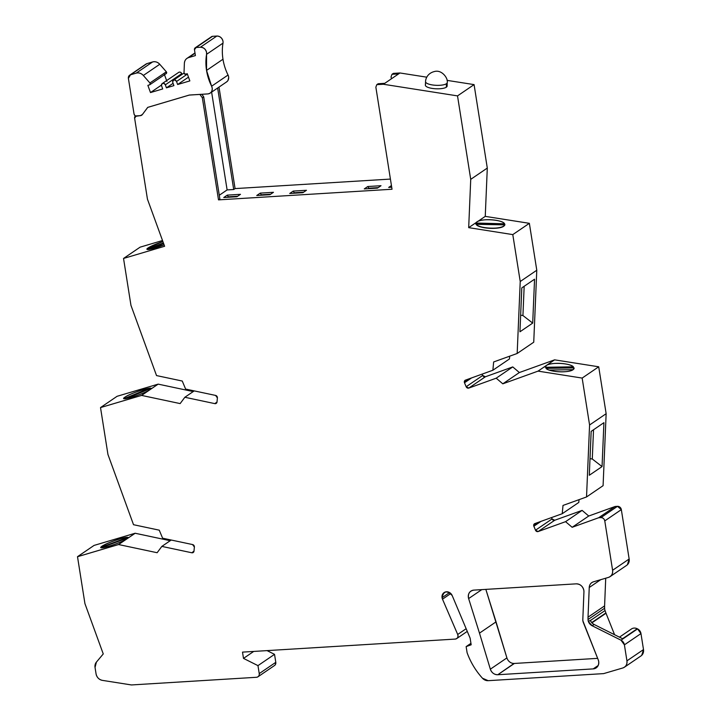 <?xml version="1.0" encoding="UTF-8"?>
<svg xmlns="http://www.w3.org/2000/svg" width="721" height="721" viewBox="0 0 721 721"><rect width="100%" height="100%" fill="white"/><g stroke="black" fill="none" stroke-linecap="round" stroke-linejoin="round"><path stroke-width="1.08" d="M100.994 547.464A14.285 1.784 160 0 1 101.012 547.257L127.833 537.695A14.285 1.784 -20 0 0 116.856 539.84A14.285 1.784 -20 0 0 102.103 546.221A14.285 1.784 -20 0 0 100.994 547.464A14.285 1.784 -20 0 0 111.971 545.31A14.285 1.784 -20 0 0 126.725 538.929C120.56 543.418 94.415 551.168 102.103 546.221C108.267 541.723 134.412 533.982 126.725 538.929A14.285 1.784 -20 0 0 127.833 537.686A14.285 1.784 160 0 0 127.608 537.515A14.285 1.784 -20 0 0 113.594 540.975A14.285 1.784 -20 0 0 101.012 547.239L127.599 537.496C125.571 536.091 101.192 545.031 101.012 547.239L127.608 537.515L100.994 547.464M135.142 533.243L118.586 544.544L135.142 533.243L170.21 540.705L135.142 533.261L118.586 544.544L77.498 556.693L94.063 545.418L135.142 533.243L94.063 545.418L77.507 556.711L118.586 544.544L135.142 533.261L126.869 538.902A14.438 1.802 -20 0 0 126.914 538.866L126.869 538.902A14.438 1.802 -20 0 1 126.815 538.938L118.586 544.544L157.133 552.719L161.846 546.401L171.21 540.029L161.846 546.401L191.804 552.764A2.163 1.929 -124.3 0 0 193.994 551.132L194.382 547.032A2.163 1.929 -124.3 0 0 192.579 544.562L162.613 538.199L159.251 530.169L133.52 524.708L107.952 454.491L100.516 407.581L141.595 395.414L149.878 389.773A14.438 1.802 -20 0 0 150.995 388.52A14.438 1.802 -20 0 0 139.901 390.692A14.438 1.802 -20 0 0 124.985 397.145L125.355 398.163L124.985 397.145C117.208 402.147 143.641 394.315 149.878 389.773L158.16 384.131L117.081 396.298L100.516 407.581L117.081 396.298L158.16 384.131L193.228 391.575L158.16 384.131L141.595 395.414L180.142 403.589L184.855 397.271L194.219 390.89L184.855 397.271L214.822 403.625A2.163 1.929 -124.3 0 0 217.012 402.003L217.391 397.902A2.163 1.929 -124.3 0 0 215.588 395.423L185.621 389.07L182.26 381.039L156.529 375.578L130.961 305.362L123.534 258.451L164.613 246.276L147.445 199.149L134.62 118.136L147.445 199.149L164.613 246.276L123.534 258.451L140.09 247.168L162.513 240.526L140.09 247.168L123.534 258.451L130.961 305.362L156.529 375.578L182.26 381.039L185.621 389.07L215.588 395.423L217.391 397.902L217.012 402.003L214.822 403.625L216.994 402.147L214.822 403.625L184.855 397.271L180.142 403.589L141.595 395.414L100.516 407.581L107.952 454.491L133.52 524.708L159.251 530.169L162.613 538.199L192.579 544.562L194.382 547.032L193.994 551.132L191.804 552.764L193.976 551.277L191.804 552.764L161.846 546.401L157.133 552.719L118.586 544.544L77.507 556.711L118.577 544.526L135.142 533.243M77.507 556.711L118.586 544.544L77.507 556.711L84.934 603.621L77.507 556.711M583.848 590.409A7.219 6.426 -124.3 0 0 576.151 583.848C580.225 584.01 582.784 586.2 583.848 590.409L583.938 591.851A7.219 6.426 -124.3 0 0 583.848 590.409M598.7 661.518A7.219 6.426 -124.3 0 0 598.241 659.85L598.7 661.518C598.98 665.771 597.15 668.232 593.212 668.89A7.219 6.426 -124.3 0 0 596.168 667.889A7.219 6.426 -124.3 0 0 598.7 661.518M442.063 597.691L449.58 592.572L442.063 597.691A5.777 5.146 -124.3 0 0 442.496 599.178L457.7 634.471L466.145 628.712L457.7 634.471L442.496 599.178L450.805 593.518L442.496 599.178L442.063 597.691C443.676 590.814 447.056 590.12 452.211 595.6A5.777 5.146 -124.3 0 0 444.091 592.59A5.777 5.146 -124.3 0 0 442.063 597.691M582.901 620.916A7.219 6.426 -124.3 0 0 583.361 622.583L598.241 659.85L582.901 620.916A7.219 6.426 -124.3 0 1 582.82 619.474L582.901 620.916M425.363 85.213L425.57 81.698C425.426 81.212 425.931 73.506 434.637 71.478C442.045 69.495 448.399 78.652 447.209 82.618A10.833 3.163 2.4 0 1 446.416 83.735A10.833 3.163 2.4 0 1 434.222 85.177A10.833 3.163 2.4 0 1 425.57 81.698A10.833 3.163 2.4 0 0 434.249 85.177A10.833 3.163 2.4 0 0 446.416 83.735L446.326 87.196L446.416 83.735A10.833 3.163 2.4 0 0 447.209 82.618L447.128 86.051A10.887 3.181 -177.6 0 1 446.326 87.196A10.887 3.181 -177.6 0 1 434.069 88.647A10.887 3.181 -177.6 0 1 425.372 85.141L425.561 84.6M485.305 376.813L468.812 388.069L466.154 386.735L464.486 382.761L471.615 377.903L464.486 382.761L465.478 380.12L492.876 370.243L509.432 358.968L492.876 370.243L493.651 361.96L517.173 353.479L520.229 281.514L512.793 234.604L529.358 223.321L536.784 270.231L520.229 281.514L517.173 353.479L533.738 342.205L536.784 270.231L520.229 281.514L512.793 234.604L468.686 227.647L470.732 179.349L457.52 95.893L383.392 84.258L376.795 84.654L375.857 87.151L392.026 189.244L375.857 87.151L376.795 84.654L378.155 83.735L376.795 84.654L383.392 84.258L384.753 83.33L378.155 83.735L384.753 83.33L398.596 73.903L391.999 74.299L398.596 73.903L399.957 72.974L383.392 84.258L457.52 95.893L474.076 84.609L457.52 95.893L470.732 179.349L487.297 168.065L485.251 216.372L529.358 223.321L485.251 216.372L487.297 168.065L474.076 84.609L447.074 80.373L474.076 84.609L487.297 168.065L470.732 179.349L468.686 227.647L476.266 222.492L468.686 227.647L512.793 234.604L529.358 223.321L536.784 270.231L533.738 342.205L517.173 353.479L493.651 361.96L492.876 370.243L465.478 380.12A2.163 1.929 -124.3 0 0 464.333 382.229L469.614 378.624L464.333 382.229A2.163 1.929 -124.3 0 0 464.486 382.761L466.154 386.735L482.709 375.461L482.151 374.109L482.709 375.461L466.154 386.735A2.163 1.929 -124.3 0 0 468.812 388.069L485.368 376.786A2.163 1.929 55.7 0 1 482.709 375.461L485.368 376.786L512.766 366.917L496.201 378.192L502.807 383.824L519.363 372.541L512.766 366.917L519.363 372.541L554.602 359.842L598.709 366.791L606.145 413.701L603.089 485.675L586.534 496.958L563.011 505.43L562.227 513.722L578.792 502.438L579.053 499.653L578.792 502.438L562.227 513.722L534.838 523.59A2.163 1.929 -124.3 0 0 533.693 525.699L538.975 522.103L533.693 525.699A2.163 1.929 -124.3 0 0 533.846 526.24L535.505 530.214L552.07 518.931L551.502 517.588L552.07 518.931L535.505 530.214A2.163 1.929 -124.3 0 0 538.163 531.539L554.728 520.256A2.163 1.929 55.7 0 1 552.07 518.931L554.728 520.256L582.117 510.387L565.561 521.671L572.159 527.294L588.724 516.02L582.117 510.387L588.724 516.02L615.211 506.466L598.646 517.75L600.917 517.615L617.482 506.331A3.614 3.217 55.7 0 1 621.331 509.612L604.775 520.895A3.614 3.217 -124.3 0 0 600.917 517.615L617.482 506.331L615.211 506.466L617.482 506.331L621.331 509.612L629.154 559A7.219 6.426 55.7 0 1 626.621 565.372L610.083 576.629M573.411 366.818A14.438 4.218 2.4 0 0 560.199 363.393A14.438 4.218 2.4 0 0 546.329 365.484L545.292 367.286L573.411 366.818C570.086 363.024 550.529 362.059 546.329 365.484A14.438 4.218 2.4 0 0 545.265 366.98A14.438 4.218 2.4 0 0 545.292 367.286L573.411 366.818M574.096 367.89L574.069 368.503L574.096 367.89L545.977 368.368A14.438 4.218 2.4 0 0 559.181 371.784A14.438 4.218 2.4 0 0 573.06 369.693A14.438 4.218 2.4 0 0 574.114 368.197A14.438 4.218 2.4 0 0 574.096 367.89L545.977 368.368C549.294 372.153 568.86 373.118 573.06 369.693L574.096 367.89M222.825 58.239L222.978 59.239A50.533 44.999 55.7 0 1 222.987 43.143L206.566 54.327A50.533 44.999 -124.3 0 0 206.548 70.424L222.978 59.239L223.149 60.24M172.689 82.167A2.163 1.929 -124.3 0 0 172.806 82.6L172.689 82.167C173.355 79.544 174.635 79.319 176.537 81.491A2.163 1.929 -124.3 0 0 172.689 82.167M161.486 85.484A2.163 1.929 -124.3 0 0 161.603 85.916L161.486 85.484C162.144 82.861 163.433 82.636 165.334 84.817L166.434 87.845L173.905 85.628L172.806 82.6L173.905 85.628L166.434 87.845L173.067 83.33L166.434 87.845L165.334 84.817A2.163 1.929 -124.3 0 0 161.486 85.484M185.342 74.236A1.226 1.091 -124.3 0 0 185.567 74.2L184.026 73.118A1.226 1.091 -124.3 0 0 185.342 74.236M475.842 223.195A14.555 4.254 2.4 0 0 475.788 223.501A14.555 4.254 -177.6 0 1 475.788 223.519A14.555 4.254 -177.6 0 1 475.842 223.213L476.112 224.294L504.718 224.88L476.121 224.114C477.681 228.251 499.193 229.765 503.709 226.07L504.709 225.051L504.556 223.979L475.842 223.195L476.121 224.114A14.438 4.218 2.4 0 0 488.784 228.097A14.438 4.218 2.4 0 0 503.709 226.07L503.709 226.07A14.438 4.218 2.4 0 0 504.718 224.88L504.709 225.051A14.438 4.218 2.4 0 0 504.763 224.745A14.438 4.218 2.4 0 0 504.556 223.979L504.565 223.798A14.438 4.218 2.4 0 0 491.902 219.824A14.438 4.218 2.4 0 0 476.978 221.852A14.438 4.218 2.4 0 0 475.968 223.041L475.959 223.213A14.438 4.218 2.4 0 0 475.905 223.528A14.438 4.218 2.4 0 0 476.094 224.276A14.438 4.218 2.4 0 1 475.914 223.528A14.438 4.218 2.4 0 1 475.959 223.213L475.959 223.213A14.438 4.218 2.4 0 0 475.959 223.195L504.556 223.979A14.438 4.218 2.4 0 0 504.556 223.952L504.709 225.033A14.438 4.218 2.4 0 0 504.763 224.745A14.438 4.218 2.4 0 0 504.556 223.979L504.565 223.798C503.006 219.671 481.493 218.157 476.978 221.852L475.968 223.041L504.565 223.798L475.968 223.041L476.112 224.294A14.438 4.218 2.4 0 0 488.775 228.251A14.438 4.218 2.4 0 0 503.709 226.223A14.438 4.218 2.4 0 0 504.709 225.033L503.709 226.223C499.184 229.927 477.672 228.404 476.112 224.276L475.815 223.321M162.892 241.562A14.438 1.802 -20 0 0 147.994 248.015A14.438 1.802 -20 0 0 146.877 249.268A14.438 1.802 -20 0 0 146.886 249.295L163.397 242.941L146.886 249.295L147.994 248.015L162.892 241.562M149.337 388.304L150.554 388.331L125.517 398.614L124.309 398.587L149.337 388.304L124.309 398.587A14.339 1.784 -20 0 0 125.517 398.614L150.554 388.331A14.339 1.784 -20 0 0 149.337 388.304L149.337 388.304M149.878 389.773C157.656 384.771 131.213 392.603 124.985 397.145A14.438 1.802 -20 0 0 123.859 398.398A14.438 1.802 -20 0 0 134.962 396.226A14.438 1.802 -20 0 0 149.878 389.773M147.544 249.538A14.438 1.802 -20 0 0 164.091 244.861L147.544 249.538L163.55 243.374L147.544 249.538M485.251 216.372L478.041 221.275L485.251 216.372M188.605 57.599A7.219 6.426 -124.3 0 0 186.991 58.365A7.219 6.426 -124.3 0 0 184.378 63.313C184.621 60.393 186.027 58.491 188.605 57.599L195.4 55.589L194.472 49.713L196.112 47.496A2.163 1.929 -124.3 0 0 194.472 49.713L195.4 55.589L188.605 57.599L195.021 53.228L188.605 57.599M184.017 72.875L184.378 63.313L184.017 72.875A1.226 1.091 -124.3 0 0 184.026 73.118L184.017 72.875M129.771 75.128L146.084 64.016A3.614 3.217 55.7 0 1 146.895 63.637L130.465 74.822L136.17 73.136L152.6 61.943L146.895 63.637L130.465 74.822L136.17 73.136C138.865 72.479 141.253 73.263 143.335 75.471L149.914 82.978L166.344 71.794L159.756 64.277L143.335 75.471A7.219 6.426 -124.3 0 0 136.17 73.136L152.6 61.943A7.219 6.426 55.7 0 1 159.756 64.277L143.335 75.471L149.914 82.978L166.344 71.794A1.226 1.091 55.7 0 1 166.227 73.551L149.851 84.708M182.043 74.407L181.764 73.623L165.334 84.817L181.764 73.623L182.043 74.407M195.229 47.802L211.65 36.609A2.163 1.929 55.7 0 1 212.542 36.311L196.112 47.496L200.402 47.235L216.832 36.05L212.542 36.311L196.112 47.496L200.402 47.235L216.832 36.05A5.777 5.146 55.7 0 1 222.987 43.143L206.566 54.327A5.777 5.146 -124.3 0 0 200.402 47.235C203.646 47.388 205.701 49.136 206.566 52.489L206.548 70.424A50.533 44.999 -124.3 0 0 211.614 86.214L228.043 75.029A5.777 5.146 55.7 0 1 226.592 81.924L210.235 93.072M149.526 84.871A1.226 1.091 -124.3 0 0 149.914 82.978L150.238 83.663L149.526 84.871L147.868 85.366L150.491 92.567L161.459 85.096L150.491 92.567L162.703 88.944L161.603 85.916L162.703 88.944L150.491 92.567L147.868 85.366L149.526 84.871M294.249 192.768L303.631 192.192L294.249 192.768L293.249 191.083L294.249 192.768L293.537 193.255L294.249 192.768M162.351 83.501L178.673 72.388A2.163 1.929 55.7 0 1 181.764 73.623L180.881 72.479M187.235 73.704L185.567 74.2L187.235 73.704L189.857 80.905L187.235 73.704M187.379 74.11L176.537 81.491L177.636 84.519L188.487 77.138L177.636 84.519L189.857 80.905L177.636 84.519L176.537 81.491L187.379 74.11M103.256 653.938L96.407 662.112A7.219 6.426 -124.3 0 0 95.037 667.421L96.064 673.874L95.037 667.421L96.407 662.112L103.256 653.938L84.934 603.621L103.256 653.938M604.874 610.029L605.045 610.543L590.382 620.529L605.045 610.543A288.77 257.145 55.7 0 1 605.892 612.931L591.698 622.602L606.01 613.247A7.219 6.426 55.7 0 1 605.892 612.931M141.704 115.18A3.614 3.217 -124.3 0 0 142.398 114.522L147.697 107.402L189.326 95.046L207.801 93.919A5.777 5.146 -124.3 0 0 210.162 93.117A5.777 5.146 -124.3 0 0 211.614 86.214L212.19 88.016C212.398 91.405 210.938 93.369 207.801 93.919L199.897 94.442L202.34 97.786L218.508 199.87L219.869 198.951L203.701 96.857L219.869 198.951L218.508 199.87L202.34 97.786L203.701 96.857L202.34 97.786L199.897 94.442L189.326 95.046L147.769 107.357L189.326 95.046L199.969 94.397L189.253 95.091L147.769 107.357L142.398 114.522L140.225 115.684A3.614 3.217 -124.3 0 0 141.704 115.18A3.614 3.217 55.7 0 1 140.289 115.639L135.224 116.36L134.025 113.909A2.163 1.929 -124.3 0 0 135.088 115.54L135.224 116.342M368.801 188.199L378.192 187.622L368.801 188.199L367.809 186.514L364.276 188.92L377.471 188.118L381.003 185.712L367.809 186.514L368.801 188.199L368.089 188.686L368.801 188.199M261.263 194.787L270.645 194.21L261.263 194.787L260.263 193.111L256.739 195.508L269.933 194.706L273.457 192.3L260.263 193.111L261.263 194.787L260.542 195.274L261.263 194.787M228.269 196.806L237.66 196.238L228.269 196.806L227.277 195.13L223.744 197.536L236.939 196.725L240.472 194.319L227.277 195.13L228.269 196.806L227.557 197.302L228.269 196.806M130.465 74.822A3.614 3.217 -124.3 0 0 128.392 78.391L130.465 74.822M166.623 80.59L164.496 74.741M145.948 64.115L146.516 63.772M146.895 63.637L152.6 61.943C155.285 61.294 157.674 62.069 159.756 64.277L166.344 71.794L165.956 73.686M166.344 71.794L166.659 72.47M164.289 74.173L166.911 81.383M178.592 72.442L179.358 72.109M179.718 72.082L180.791 72.415M211.722 36.573L212.199 36.365M212.542 36.311L216.832 36.05C220.076 36.203 222.122 37.952 222.987 41.304M222.987 43.143L222.843 44.107M227.593 74.101L228.043 75.029A50.533 44.999 55.7 0 1 222.978 59.239L206.548 70.424L211.614 86.214L228.043 75.029M228.692 77.562L227.989 80.437M227.701 80.869L226.538 81.96M591.914 622.845L606.01 613.247L614.58 634.732L606.01 613.247L591.914 622.845L590.571 620.907M605.045 610.543A7.219 6.426 55.7 0 1 604.595 608.254L588.03 619.528A7.219 6.426 -124.3 0 0 588.408 621.61L590.301 620.303L588.408 621.61A7.219 6.426 -124.3 0 0 592.202 625.783L620.997 640.185L637.562 628.901A5.777 5.146 55.7 0 1 640.969 633.57L624.404 644.844A5.777 5.146 -124.3 0 0 620.997 640.185L637.562 628.901L640.969 633.57L643.502 649.567A7.219 6.426 55.7 0 1 640.969 655.939L624.431 667.204M540.975 521.382L533.846 526.24L540.975 521.382M593.527 429.761L592.283 459.016L590.003 458.655L592.283 459.016L602.053 466.577L603.919 422.677L602.053 466.577L592.283 459.016L593.527 429.761M524.167 286.282L522.932 315.546L520.643 315.185L522.932 315.546L532.702 323.098L534.558 279.207L532.702 323.098L522.932 315.546L524.167 286.282M211.623 92.117L227.115 189.92L233.712 189.515L217.634 88.025L233.712 189.515L235.073 188.596L218.995 87.097L235.073 188.596L390.421 179.078L235.073 188.596L233.712 189.515L227.115 189.92L219.283 195.256L227.115 189.92L211.623 92.117M391.999 74.299L391.061 76.796L391.386 78.814L391.061 76.796L391.999 74.299L393.36 73.38L391.999 74.299M134.025 113.909L128.392 78.391L134.025 113.909M470.948 643.33L466.136 646.611L471.173 644.79L470.128 638.175L452.211 595.6L470.128 638.175L471.173 644.79L466.136 646.611L470.948 643.33M592.545 623.449L594.104 624.485L592.202 625.783L588.408 621.61L588.03 619.528L604.595 608.254A30.318 27.001 55.7 0 1 604.595 605.892L588.03 617.176A30.318 27.001 -124.3 0 0 588.03 619.528L588.03 617.176L604.595 605.892L604.631 608.776M589.237 587.507L600.719 579.684L589.237 587.507L588.03 617.176L589.237 587.507C589.481 584.596 590.896 582.703 593.482 581.811A7.219 6.426 -124.3 0 0 591.851 582.577A7.219 6.426 -124.3 0 0 589.237 587.507M554.665 520.283L538.163 531.539L565.561 521.671L572.159 527.294L598.646 517.75L615.211 506.466L588.724 516.02L572.159 527.294L598.646 517.75L600.917 517.615C602.954 517.714 604.243 518.805 604.775 520.895L612.598 570.275L629.154 559L621.331 509.612L604.775 520.895L612.598 570.275C612.913 573.853 611.534 576.232 608.434 577.413L593.482 581.811L608.434 577.413A7.219 6.426 -124.3 0 0 610.056 576.647A7.219 6.426 -124.3 0 0 612.598 570.275L629.154 559L627.396 564.741M591.157 431.374L603.919 422.677L591.157 431.374L589.3 475.265L602.053 466.577L589.3 475.265L591.157 431.374M509.432 358.968L509.693 356.174L509.432 358.968M521.797 287.895L534.558 279.207L521.797 287.895L519.94 331.795L532.702 323.098L519.94 331.795L521.797 287.895M399.957 72.974L393.36 73.38L399.957 72.974L426.778 77.183L399.957 72.974M388.691 187.424L391.71 187.244L388.691 187.424L391.44 185.549L388.691 187.424M306.452 190.281L293.249 191.083L289.725 193.489L302.919 192.678L306.452 190.281L293.249 191.083L289.725 193.489L302.919 192.678L306.452 190.281M201.817 94.28L203.701 96.857L201.817 94.28M140.451 115.621L136.26 115.928A2.163 1.929 -124.3 0 0 134.62 118.136L136.26 115.928L140.225 115.684L136.332 115.883A2.163 1.929 55.7 0 0 135.413 116.198L135.44 116.18M96.064 673.874A7.219 6.426 -124.3 0 0 102.364 680.363L131.456 684.95L102.364 680.363C98.957 679.588 96.857 677.425 96.064 673.874M275.305 664.726L275.792 662.329L274.53 654.344L267.067 650.612L274.53 654.344L257.965 665.627L243.5 658.39L253.711 651.433L243.5 658.39L242.508 652.117L455.221 639.085L242.508 652.117L243.5 658.39L257.965 665.627L259.236 673.603L275.792 662.329L274.53 654.344L257.965 665.627L259.236 673.603C259.371 675.739 258.451 676.965 256.487 677.289L131.456 684.95L256.487 677.289A3.614 3.217 -124.3 0 0 259.236 673.603L275.792 662.329A3.614 3.217 55.7 0 1 274.53 665.51L258.001 676.767M455.221 639.085A3.614 3.217 -124.3 0 0 457.7 634.471C458.421 637.022 457.592 638.563 455.221 639.085M467.1 652.703L466.136 646.611L467.1 652.703A68.585 61.069 -124.3 0 0 482.466 678.218A7.219 6.426 -124.3 0 0 488.189 680.678L603.648 673.612L488.189 680.678L482.466 678.218C475.662 670.683 470.543 662.184 467.1 652.703M619.447 637.157L631.461 628.973A6.498 5.786 55.7 0 1 637.229 628.739L622.565 638.716L594.104 624.485L592.202 625.783L620.997 640.185L624.404 644.844L626.937 660.842L643.502 649.567L640.969 633.57L624.404 644.844L626.937 660.842C627.279 664.438 625.891 666.817 622.782 667.979L603.648 673.612L622.782 667.979A7.219 6.426 -124.3 0 0 624.404 667.213A7.219 6.426 -124.3 0 0 626.937 660.842L643.502 649.567L641.735 655.308M590.301 620.303A7.219 6.426 55.7 0 0 594.104 624.485L622.565 638.716L637.562 628.901L635.697 628.198M514.028 663.464L497.814 674.73L593.212 668.89L598.178 665.501L593.212 668.89L497.814 674.73C494.209 674.667 491.713 672.819 490.343 669.187L479.483 633.137L496.048 621.853L506.908 657.903L490.343 669.187L479.483 633.137L496.048 621.853L485.846 589.381L506.908 657.903L490.343 669.187A7.219 6.426 -124.3 0 0 497.814 674.73L514.37 663.455A7.219 6.426 55.7 0 1 506.908 657.903L507.052 658.327M514.37 663.455L597.646 658.354L514.37 663.455M275.215 664.843L274.485 665.537M605.721 578.215L604.595 605.892L605.721 578.215M485.368 376.786L512.766 366.917L496.201 378.192L468.812 388.069L496.201 378.192L502.807 383.824L538.046 371.126L554.602 359.842L519.363 372.541L502.807 383.824L538.046 371.126L582.153 378.074L598.709 366.791L554.602 359.842L538.046 371.126L582.153 378.074L589.58 424.984L582.153 378.074L598.709 366.791L606.145 413.701L589.58 424.984L586.534 496.958L603.089 485.675L606.145 413.701L589.58 424.984L586.534 496.958L563.011 505.43L562.227 513.722L534.838 523.59L533.693 525.699L535.505 530.214L538.163 531.539L565.561 521.671L582.117 510.387L554.728 520.256M446.93 86.619L446.326 87.196M436.322 88.791L435.845 88.773M364.276 188.92L377.471 188.118L381.003 185.712L367.809 186.514L364.276 188.92M256.739 195.508L269.933 194.706L273.457 192.3L260.263 193.111L256.739 195.508M223.744 197.536L236.939 196.725L240.472 194.319L227.277 195.13L223.744 197.536M392.026 189.244L218.508 199.87L392.026 189.244M479.483 633.137L468.632 598.583L481.79 589.625L468.632 598.583C467.713 593.807 469.461 590.977 473.868 590.111A7.219 6.426 -124.3 0 0 470.912 591.112A7.219 6.426 -124.3 0 0 468.632 598.583L479.483 633.137M473.868 590.111L576.151 583.848L473.868 590.111M583.938 591.851L582.82 619.474L583.938 591.851M549.15 370.062L573.105 369.657L549.15 370.062M504.826 225.06L504.673 223.979A14.555 4.254 -177.6 0 1 504.871 224.754L504.871 224.736A14.555 4.254 2.4 0 0 504.673 223.961L504.826 225.042A14.555 4.254 2.4 0 0 504.871 224.736M475.788 223.501L475.788 223.519A14.555 4.254 2.4 0 0 475.995 224.267M148.048 249.547L163.613 243.545L148.048 249.547M149.598 388.457L124.363 398.758L149.4 388.475A14.339 1.784 160 0 1 150.256 388.448M150.617 388.502L125.58 398.785L150.617 388.502M101.219 547.654A14.285 1.784 -20 0 0 112.927 544.986A14.285 1.784 -20 0 0 126.725 538.929L127.815 537.911L101.219 547.654C102.896 548.825 122.309 542.192 126.725 538.929A14.285 1.784 -20 0 0 127.815 537.911L101.219 547.654M187.018 58.347L194.976 52.93M173.554 80.184L184.017 73.055M456.699 638.59L467.271 631.389"/></g></svg>
